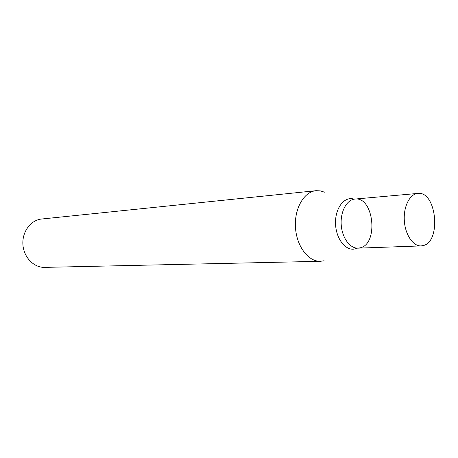 <?xml version="1.0" encoding="UTF-8"?>
<svg xmlns="http://www.w3.org/2000/svg" width="458" height="458" viewBox="0 0 458 458"><rect width="100%" height="100%" fill="white"/><g stroke="black" fill="none" stroke-linecap="round" stroke-linejoin="round"><path stroke-width="0.69" d="M324.104 260.762L320.377 261.306L44.644 267.38C33.806 267.735 23.627 257.213 22.9 244.463C22.036 231.725 30.823 220.017 41.615 219.021L315.963 190.7L320.239 190.854L324.447 192.165M320.377 261.306C308.32 261.77 296.566 246.215 295.467 227.42C294.213 208.642 303.94 191.742 315.963 190.7M360.206 247.824L357.996 248.156C349.883 248.574 341.966 237.668 341.204 224.563C340.328 211.464 346.82 199.659 354.927 199.064C373.768 196.327 378.858 243.971 360.206 247.824M423.255 245.568L421.068 245.917C413.042 246.341 405.141 234.645 404.317 220.619C403.384 206.592 409.773 194.003 417.788 193.431C436.405 190.66 441.667 241.498 423.255 245.568M421.068 245.917L357.996 248.156C349.883 248.574 341.966 237.668 341.204 224.563C340.328 211.464 346.82 199.659 354.927 199.064L417.788 193.431M357.103 248.15L355.253 248.826C345.91 251.562 335.788 238.824 335.531 223.367C335.067 207.909 344.576 195.858 354.04 199.178"/></g></svg>
